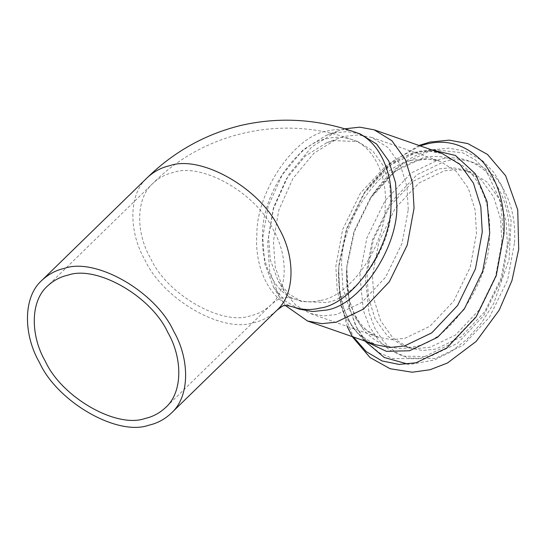 <?xml version="1.0" encoding="UTF-8"?>
<svg xmlns="http://www.w3.org/2000/svg" width="546" height="546" viewBox="0 0 546 546"><rect width="100%" height="100%" fill="white"/><g stroke="black" fill="none" stroke-linecap="round" stroke-linejoin="round"><path stroke-width="0.41" stroke-dasharray="2.73 2.05" d="M391.093 207.207L389.878 186.07L383.695 166.257L372.543 150.696L357.726 141.578L333.633 140.595L326.679 142.745L305.398 155.944L286.288 178.945L273.471 207.623L268.543 235.927L270.25 259.705L278.324 281.333L288.807 293.98L301.911 301.556L326.003 302.539C356.142 299.051 391.939 246.628 391.093 207.207M360.36 134.029L347.14 131.6L333.995 132.958L326.378 135.306L303.098 149.754L282.18 174.925L268.154 206.313L262.762 237.285L264.633 263.302L273.464 286.971L284.944 300.812L299.276 309.104M507.411 244.192L506.074 220.932L499.269 199.119L486.991 181.995L470.686 171.963L457.391 169.513L444.171 170.884L419.055 182.958L395.256 208.162L378.815 241.892L372.529 275.805L373.86 299.072L380.671 320.877L392.949 338.008L409.254 348.041L422.549 350.484L435.769 349.119L460.885 337.046L484.684 311.841L501.126 278.105L507.411 244.192M344.697 128.822L337.08 131.217L311.657 146.99L288.82 174.474L273.498 208.749L267.615 242.574L269.656 270.987L279.299 296.826L285.497 305.576M408.272 209.603L406.941 186.343L400.136 164.53L387.851 147.406L371.553 137.374L358.251 134.923L345.038 136.295L337.38 138.657L313.957 153.18L292.922 178.494L278.815 210.067L273.396 241.216L275.273 267.39L284.159 291.189L295.7 305.112L310.114 313.452L323.409 315.895L336.629 314.53L361.752 302.457L385.551 277.252L401.993 243.516L408.272 209.603M501.904 242.274L500.566 219.007L493.761 197.202L481.483 180.071L465.178 170.038L451.883 167.595L438.663 168.96L413.547 181.033L389.748 206.238L373.307 239.974L367.021 273.887L368.352 297.147L375.163 318.96L387.442 336.083L403.747 346.116L417.042 348.566L430.262 347.195L455.378 335.121L479.176 309.916L495.618 276.187L501.904 242.274M250.512 315.772C221.922 326.078 167.008 294.574 150.662 258.476C136.172 233.661 135.149 199.058 152.812 183.436C158.79 177.825 165.643 174.167 173.355 172.454C201.945 162.148 256.859 193.659 273.205 229.757C287.694 254.566 288.725 289.168 271.055 304.791C265.076 310.408 258.231 314.066 250.512 315.772M320.113 300.484C312.128 302.464 304.102 302.136 296.021 299.508C273.853 292.909 260.394 261.984 262.66 233.872C261.807 194.458 297.604 142.028 327.75 138.547C335.735 136.561 343.768 136.889 351.842 139.523C374.01 146.123 387.469 177.04 385.203 205.153C386.056 244.574 350.259 296.997 320.113 300.484M276.631 310.517C270.086 316.66 262.592 320.666 254.156 322.536C222.864 333.811 162.769 299.331 144.881 259.828C129.027 232.678 127.901 194.813 147.236 177.709M293.393 307.05C269.13 299.829 254.402 265.991 256.879 235.23C255.944 192.09 295.12 134.719 328.112 130.904C336.848 128.74 345.638 129.095 354.477 131.975M514.537 242.526C515.984 217.315 509.793 195.796 495.986 177.962C480.787 162.162 463.663 156.661 444.615 161.459L416.844 174.816L390.527 202.682L372.345 239.981L365.397 277.477L368.925 312.524L375.013 328.549L383.954 342.035L395.277 352.04L408.203 358.053L435.326 358.538L463.097 345.188L489.414 317.322L507.596 280.023L514.537 242.526M420.12 145.85L391.578 161.957L365.199 191.475L346.86 229.02L338.8 267.137L338.424 272.829L341.107 306.736L353.419 337.025M431.244 149.734L418.946 151.283L390.213 165.261L363.192 194.506L346.464 228.747L339.107 263.52L338.766 268.714L339.475 289.394L343.953 309.514L352.436 327.259L364.544 340.902M419 145.461L389.721 163.391L365.199 191.475L363.192 194.506C374.645 177.539 387.653 165.349 402.211 157.937L408.374 155.187L416.523 152.648C425.86 150.519 434.486 150.846 442.397 153.624L427.962 150.969L413.615 152.457L386.343 165.568L360.503 192.929L342.649 229.552L335.831 266.373L337.278 291.632L344.669 315.308L357.999 333.906L375.703 344.799C352.184 337.544 335.237 304.19 339.107 263.52L338.8 267.137L339.516 298.252L347.154 326.371M413.254 160.094C380.071 163.93 340.677 221.635 341.612 265.015L342.943 288.281L349.747 310.094L362.032 327.218L378.33 337.251L391.632 339.701L404.845 338.329L429.968 326.255L453.767 301.051L470.208 267.322L476.487 233.408L475.157 210.142L468.352 188.336L456.067 171.205L439.769 161.172L426.474 158.729L413.254 160.094M489.53 235.654C490.909 211.514 484.985 190.916 471.764 173.846C457.214 158.715 440.82 153.453 422.584 158.047L395.413 171.26L369.847 198.921L354.026 231.313L347.072 264.203L346.744 269.117C345.365 293.25 351.29 313.854 364.51 330.924C379.06 346.048 395.454 351.317 413.691 346.724C448.812 342.663 490.52 281.579 489.53 235.654M432.766 150.266L429.961 150.86L400.02 165.418L371.86 195.898L354.422 231.586L346.765 267.82L346.403 273.232L350.143 310.271L356.593 327.204L366.066 341.434M367.847 343.407L379.579 352.934L392.758 358.565L420.161 358.736L449.454 344.656L477.211 315.26L496.389 275.914L503.719 236.363L500.45 201.126L486.179 170.748L475.273 159.882L462.633 152.764L435.38 149.829M509.029 240.602C510.476 215.39 504.286 193.871 490.479 176.044C475.279 160.244 458.155 154.743 439.107 159.541L411.336 172.891L385.019 200.757L366.837 238.056L359.896 275.553L363.418 310.599L369.505 326.631L378.446 340.117L389.769 350.123L402.695 356.135L429.818 356.62L457.589 343.263L483.906 315.397L502.088 278.098L509.029 240.602M357.726 141.578L351.842 139.523C283.497 114.332 204.061 131.75 152.812 183.436L47.413 286.124M301.911 301.556L296.021 299.508C289.121 297.468 284.486 296.969 282.111 298C279.634 298.177 275.948 300.443 271.055 304.791L165.656 407.487M326.378 135.306L337.08 131.217M273.464 286.971L279.299 296.826M326.679 142.745L337.38 138.657M284.159 291.189L278.324 281.333M371.553 137.374L439.769 161.172C433.442 158.893 426.303 158.647 418.345 160.428C401.119 164.496 384.95 177.327 369.847 198.921L371.86 195.898C388.513 171.219 408.49 155.863 431.777 149.836L448.962 148.137L465.424 151.222L482.637 160.783L493.707 172.215L502.293 186.568L511.131 220.789L509.077 259.5L493.639 303.624L481.408 323.007L466.81 339.414L451.16 351.672L434.459 359.985L411.22 364.23L408.094 364.141M364.933 341.038L355.746 326.01L349.57 308.333L346.765 267.82L347.072 264.203C345.536 286.002 348.696 303.835 356.552 317.724C363.718 328.958 370.98 335.462 378.33 337.251L310.114 313.452M465.178 170.038L470.686 171.963M409.254 348.041L403.747 346.116"/><path stroke-width="0.82" d="M145.12 418.461C116.523 428.774 61.609 397.263 45.263 361.165C30.774 336.35 29.75 301.754 47.413 286.124C53.399 280.514 60.244 276.856 67.957 275.15C96.546 264.837 151.46 296.348 167.813 332.446C182.296 357.261 183.326 391.857 165.656 407.487C159.678 413.097 152.832 416.755 145.12 418.461M148.758 425.225C117.472 436.507 57.371 402.02 39.483 362.524C23.628 335.367 22.502 297.502 41.837 280.405C48.382 274.263 55.876 270.256 64.319 268.386C95.605 257.105 155.699 291.591 173.594 331.088C189.442 358.244 190.568 396.109 171.232 413.213C164.694 419.348 157.2 423.355 148.758 425.225M293.393 307.05L299.276 309.104L312.496 311.534L325.641 310.176C358.626 306.361 397.802 248.99 396.874 205.856L395.55 182.726L388.779 161.036L376.569 144.007L360.36 134.029L354.477 131.975C378.733 139.196 393.461 173.034 390.984 203.801C391.919 246.935 352.743 304.313 319.751 308.121C311.015 310.292 302.231 309.93 293.393 307.05C283.927 304.375 284.807 306.033 283.934 305.78C284.486 304.75 282.057 306.333 276.631 310.517C295.966 293.42 294.84 255.555 278.986 228.399C261.097 188.896 201.003 154.416 169.71 165.697C161.275 167.567 153.781 171.574 147.236 177.709C173.881 151.72 205.071 134.296 240.793 125.45C279.054 116.687 316.946 118.864 354.477 131.975M285.497 305.576L307.487 321L321.922 323.655L336.268 322.167L363.54 309.056L389.38 281.695L407.234 245.072L414.052 208.251L412.605 182.992L405.214 159.316L391.885 140.718L374.181 129.825L359.746 127.17L344.697 128.822M353.419 337.025L366.352 351.699L382.023 360.926L399.044 364.428L416.011 362.783L446.826 347.966L476.03 317.042L496.205 275.655L503.91 234.05C505.507 206.074 498.648 182.193 483.319 162.408C466.455 144.874 447.461 138.773 426.324 144.096L420.12 145.85M364.544 340.902L386.404 351.344L409.541 350.764L437.653 337.251L464.284 309.043L482.691 271.287L489.721 233.333L487.121 201.754L475.354 173.758L455.384 155.439L431.244 149.734M307.487 321L375.703 344.799L390.137 347.454L404.484 345.966L431.756 332.862L457.596 305.494L475.45 268.871L482.268 232.05L480.821 206.797L473.43 183.115L460.101 164.517L442.397 153.624L374.181 129.825M435.38 149.829L432.766 150.266M366.066 341.434L367.847 343.407M41.837 280.405L147.236 177.709M171.232 413.213L276.631 310.517M419 145.461L429.955 142.056L449.215 140.145L467.84 143.598L487.476 154.416L505.651 175.757L517.738 209.882L518.7 249.297L511.95 280.589L499.215 310.121L476.18 341.407L447.44 363.015L430.023 369.744L412.23 372.215L390.083 368.721L369.99 357.534L352.423 336.841L347.154 326.371M408.094 364.141L384.254 357.487L364.933 341.038"/></g></svg>
